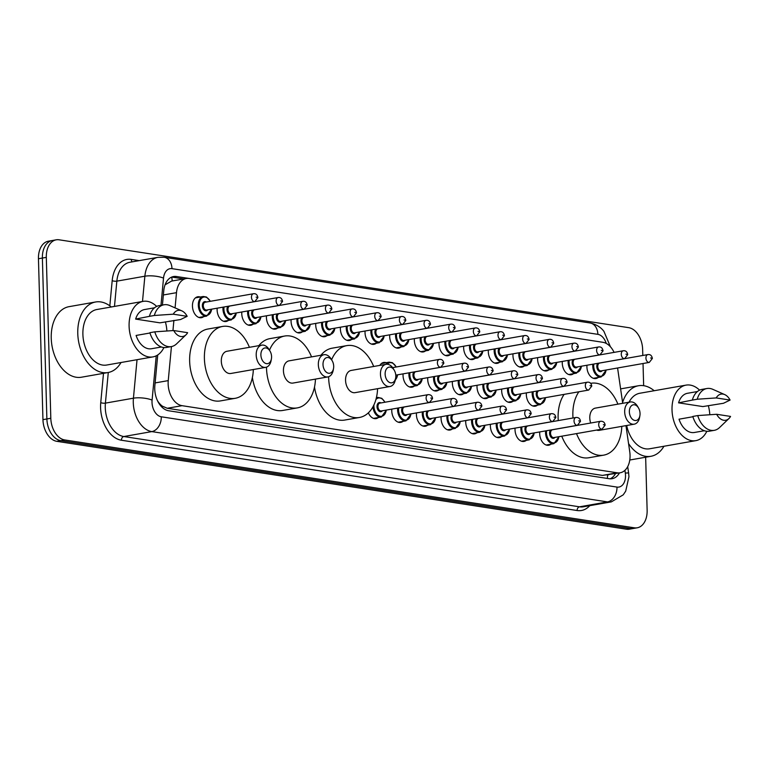 <?xml version="1.0" encoding="UTF-8"?>
<svg xmlns="http://www.w3.org/2000/svg" width="769" height="769" viewBox="0 0 769 769"><rect width="100%" height="100%" fill="white"/><g stroke="black" fill="none" stroke-linecap="round" stroke-linejoin="round"><path stroke-width="1.15" d="M228.345 320.423A10.612 6.988 -100 0 1 226.067 321.5A10.612 6.988 -100 0 1 217.108 309.945A10.612 6.988 -100 0 1 217.166 308.186M253.001 324.23A10.612 6.988 -100 0 1 250.723 325.297A10.612 6.988 -100 0 1 241.764 313.752A10.612 6.988 -100 0 1 241.812 311.993M277.657 328.027A10.612 6.988 -100 0 1 275.379 329.103A10.612 6.988 -100 0 1 266.42 317.549A10.612 6.988 -100 0 1 266.468 315.799M302.313 331.833A10.612 6.988 -100 0 1 300.025 332.91A10.612 6.988 -100 0 1 291.067 321.355A10.612 6.988 -100 0 1 291.124 319.596M326.96 335.64A10.612 6.988 -100 0 1 324.681 336.707A10.612 6.988 -100 0 1 315.723 325.162A10.612 6.988 -100 0 1 315.78 323.403M351.616 339.437A10.612 6.988 -100 0 1 349.337 340.513A10.612 6.988 -100 0 1 340.379 328.959A10.612 6.988 -100 0 1 340.427 327.2M376.272 343.243A10.612 6.988 -100 0 1 373.994 344.32A10.612 6.988 -100 0 1 365.035 332.766A10.612 6.988 -100 0 1 365.083 331.006M400.928 347.04A10.612 6.988 -100 0 1 398.64 348.117A10.612 6.988 -100 0 1 389.681 336.572A10.612 6.988 -100 0 1 389.739 334.813M425.584 350.847A10.612 6.988 -100 0 1 423.296 351.923A10.612 6.988 -100 0 1 414.337 340.369A10.612 6.988 -100 0 1 414.395 338.61M450.23 354.653A10.612 6.988 -100 0 1 447.952 355.72A10.612 6.988 -100 0 1 438.993 344.176A10.612 6.988 -100 0 1 439.051 342.416M474.886 358.45A10.612 6.988 -100 0 1 472.608 359.527A10.612 6.988 -100 0 1 463.649 347.973A10.612 6.988 -100 0 1 463.697 346.223M499.542 362.257A10.612 6.988 -100 0 1 497.264 363.333A10.612 6.988 -100 0 1 488.305 351.779A10.612 6.988 -100 0 1 488.353 350.02M524.198 366.054A10.612 6.988 -100 0 1 521.911 367.13A10.612 6.988 -100 0 1 512.952 355.586A10.612 6.988 -100 0 1 513.01 353.827M548.845 369.86A10.612 6.988 -100 0 1 546.567 370.937A10.612 6.988 -100 0 1 537.608 359.383A10.612 6.988 -100 0 1 537.666 357.623M573.501 373.667A10.612 6.988 -100 0 1 571.223 374.743A10.612 6.988 -100 0 1 562.264 363.189A10.612 6.988 -100 0 1 562.312 361.43M598.157 377.464A10.612 6.988 -100 0 1 595.879 378.54A10.612 6.988 -100 0 1 586.92 366.996A10.612 6.988 -100 0 1 586.968 365.237M203.698 316.617A10.612 6.988 -100 0 1 201.411 317.693A10.612 6.988 -100 0 1 192.452 306.149A10.612 6.988 -100 0 1 197.739 296.786A10.612 6.988 -100 0 1 200.248 297.026M379.848 365.39A10.612 6.988 -100 0 1 383.683 362.459A10.612 6.988 -100 0 1 386.192 362.699M414.289 386.096A10.612 6.988 -100 0 1 412.011 387.172A10.612 6.988 -100 0 1 403.052 375.618A10.612 6.988 -100 0 1 403.1 373.859M438.945 389.902A10.612 6.988 -100 0 1 436.667 390.969A10.612 6.988 -100 0 1 427.708 379.425A10.612 6.988 -100 0 1 427.756 377.666M463.601 393.699A10.612 6.988 -100 0 1 461.313 394.776A10.612 6.988 -100 0 1 452.355 383.222A10.612 6.988 -100 0 1 452.412 381.472M488.248 397.506A10.612 6.988 -100 0 1 485.97 398.582A10.612 6.988 -100 0 1 477.011 387.028A10.612 6.988 -100 0 1 477.068 385.269M512.904 401.312A10.612 6.988 -100 0 1 510.626 402.379A10.612 6.988 -100 0 1 501.667 390.835A10.612 6.988 -100 0 1 501.715 389.076M537.56 405.109A10.612 6.988 -100 0 1 535.282 406.186A10.612 6.988 -100 0 1 526.323 394.632A10.612 6.988 -100 0 1 526.371 392.882M403.004 421.345A10.612 6.988 -100 0 1 400.716 422.421A10.612 6.988 -100 0 1 391.757 410.867A10.612 6.988 -100 0 1 391.815 409.108M427.651 425.151A10.612 6.988 -100 0 1 425.372 426.228A10.612 6.988 -100 0 1 416.413 414.674A10.612 6.988 -100 0 1 416.471 412.915M452.307 428.948A10.612 6.988 -100 0 1 450.028 430.025A10.612 6.988 -100 0 1 441.07 418.471A10.612 6.988 -100 0 1 441.118 416.721M476.963 432.755A10.612 6.988 -100 0 1 474.684 433.831A10.612 6.988 -100 0 1 465.726 422.277A10.612 6.988 -100 0 1 465.774 420.518M501.619 436.561A10.612 6.988 -100 0 1 499.331 437.628A10.612 6.988 -100 0 1 490.382 426.084A10.612 6.988 -100 0 1 490.43 424.325M526.275 440.358A10.612 6.988 -100 0 1 523.987 441.435A10.612 6.988 -100 0 1 515.028 429.881A10.612 6.988 -100 0 1 515.086 428.131M550.921 444.165A10.612 6.988 -100 0 1 548.643 445.241A10.612 6.988 -100 0 1 539.684 433.687A10.612 6.988 -100 0 1 539.742 431.928M171.439 346.569L168.248 380.617A19.898 13.111 80 0 0 168.142 383.991A19.898 13.111 80 0 0 182.042 405.676L617.247 472.81A19.898 13.111 80 0 0 620.15 472.781A19.898 13.111 80 0 0 629.753 451.807L625.956 425.632M157.53 400.822L158.02 401.562A6.633 4.374 80 0 0 158.222 402.177M160.154 405.128A6.633 4.374 80 0 0 162.23 406.186L162.461 406.224A19.898 13.111 -100 0 1 158.02 401.562M614.085 352.385A19.898 13.111 80 0 0 602.896 342.301L189.193 278.484A19.898 13.111 80 0 0 186.29 278.503L171.525 281.098L165.681 284.472M162.461 406.224L167.258 408.272L602.473 475.405L620.15 472.781M186.29 278.503A19.898 13.111 80 0 0 176.495 292.672L175.072 307.879M173.9 320.375L172.938 330.583M622.707 403.302L617.584 367.986M378.348 417.538A10.612 6.988 -100 0 1 376.07 418.615A10.612 6.988 -100 0 1 368.361 412.828M157.741 354.942L154.857 385.702A19.898 13.111 80 0 0 154.752 389.085A19.898 13.111 80 0 0 168.651 410.761L609.211 478.722A19.898 13.111 80 0 0 612.114 478.693A19.898 13.111 80 0 0 619.468 472.906M645.652 457.219L647.133 510.251A19.898 13.111 -100 0 1 637.232 527.794A19.898 13.111 -100 0 1 634.329 527.813L64.711 439.945A19.898 13.111 -100 0 1 50.812 418.269L46.313 257.365A19.898 13.111 -100 0 1 56.214 239.822A19.898 13.111 -100 0 1 59.117 239.803L628.734 327.671A19.898 13.111 -100 0 1 642.634 349.347L642.807 355.47M643.028 363.516L643.653 385.682M637.232 527.794L629.359 529.178A19.898 13.111 -100 0 1 626.466 529.197L56.839 441.329A19.898 13.111 -100 0 1 42.949 419.653L38.45 258.749L42.382 258.057A19.898 13.111 -100 0 1 52.282 240.514A19.898 13.111 -100 0 0 42.382 258.057L46.88 418.961L42.382 258.057L46.313 257.365M56.839 441.329L60.78 440.637A19.898 13.111 -100 0 1 46.88 418.961A19.898 13.111 -100 0 0 60.78 440.637L630.397 528.505L60.78 440.637L64.711 439.945M633.3 528.486A19.898 13.111 -100 0 1 630.397 528.505A19.898 13.111 -100 0 0 633.3 528.486M594.264 340.965A19.898 13.111 80 0 0 593.793 340.888L176.466 276.513A19.898 13.111 80 0 0 173.563 276.532A19.898 13.111 80 0 0 163.768 290.692L162.422 305.053M615.527 473.598A19.898 13.111 -100 0 1 610.105 478.818M172.227 280.983A19.898 14.611 98.8 0 0 171.641 277.109A19.898 13.111 -100 0 1 172.525 277.196L183.82 278.945M38.45 258.749A19.898 13.111 -100 0 1 48.351 241.206L56.214 239.822M121.021 362.507A35.816 23.589 -100 0 1 108.016 372.542A35.816 23.589 -100 0 1 77.775 333.563A35.816 23.589 -100 0 1 95.606 301.986A35.816 23.589 -100 0 1 111.255 306.975M108.016 372.542L81.466 377.214A35.816 23.589 -100 0 1 51.235 338.225A35.816 23.589 -100 0 1 69.056 306.658L95.606 301.986M163.912 347.55A28.193 18.571 -100 0 1 152.896 356.903A28.193 18.571 -100 0 1 129.096 326.219A28.193 18.571 -100 0 1 143.13 301.371A28.193 18.571 -100 0 1 156.674 306.408M152.896 356.903L106.689 365.035A28.193 18.571 -100 0 1 82.889 334.352A28.193 18.571 -100 0 1 96.923 309.503L143.13 301.371M187.175 316.328L173.275 314.185A13.265 8.738 -100 0 1 181.83 310.868A13.265 8.738 -100 0 1 187.175 316.328L180.552 319.529L159.923 322.836L135.642 319.087A19.898 13.111 -100 0 1 144.562 309.542L154.521 307.792M135.642 319.087L149.417 316.347A21.224 13.986 -100 0 1 159.077 305.639L163.999 304.774A21.224 13.986 -100 0 1 169.872 305.581L181.83 310.868M149.417 316.347L154.338 315.482A21.224 13.986 -100 0 1 163.999 304.774M154.338 315.482L173.275 314.185M149.974 333.006L136.103 335.447A19.898 13.111 -100 0 0 151.455 348.742L161.413 346.982M165.383 321.875A28.193 18.571 -100 0 1 166.883 330.978M187.626 332.679A13.265 8.738 -100 0 1 186.031 334.775A13.265 8.738 -100 0 1 173.736 330.535L187.626 332.679M186.031 334.775L176.601 343.83A21.224 13.986 -100 0 1 171.352 346.588A21.224 13.986 -100 0 1 154.79 331.833L149.878 332.698A21.224 13.986 -100 0 0 166.431 347.453L171.352 346.588M173.736 330.535L154.79 331.833M271.572 356.633A7.959 5.239 -100 0 1 271.419 358.806A7.959 5.239 -100 0 1 265.69 363.458A7.959 5.239 -100 0 1 260.893 354.99A7.959 5.239 -100 0 1 264.132 348.174A7.959 5.239 -100 0 1 270.082 351.222A7.959 5.239 -100 0 1 271.572 356.633M271.419 358.806L271.121 360.478A11.275 7.43 -100 0 1 265.728 367.351A11.275 7.43 -100 0 1 256.202 355.076A11.275 7.43 -100 0 1 261.816 345.137A11.275 7.43 -100 0 1 269.227 349.751L270.082 351.222M261.816 345.137L226.922 351.27A11.275 7.43 80 0 0 221.309 361.209A11.275 7.43 80 0 0 230.825 373.484L265.728 367.351M253.337 369.524A36.479 24.031 -100 0 1 235.189 398.313A36.479 24.031 -100 0 1 204.4 358.604A36.479 24.031 -100 0 1 222.549 326.45A36.479 24.031 -100 0 1 249.425 347.319M235.189 398.313L220.443 400.909A36.479 24.031 -100 0 1 189.645 361.199A36.479 24.031 -100 0 1 207.803 329.045L222.549 326.45M333.698 366.217A7.959 5.239 -100 0 1 333.544 368.389A7.959 5.239 -100 0 1 327.815 373.042A7.959 5.239 -100 0 1 323.009 364.564A7.959 5.239 -100 0 1 326.258 357.758A7.959 5.239 -100 0 1 332.208 360.805A7.959 5.239 -100 0 1 333.698 366.217M333.544 368.389L333.246 370.062A11.275 7.43 -100 0 1 327.854 376.925A11.275 7.43 -100 0 1 318.328 364.66A11.275 7.43 -100 0 1 323.941 354.72A11.275 7.43 -100 0 1 331.352 359.325L332.208 360.805M323.941 354.72L289.038 360.853A11.275 7.43 80 0 0 283.434 370.793A11.275 7.43 80 0 0 292.951 383.068L327.854 376.925M315.453 379.107A36.479 24.031 -100 0 1 297.315 407.897A36.479 24.031 -100 0 1 266.516 368.188A36.479 24.031 -100 0 1 266.497 367.14M297.315 407.897L282.569 410.483A36.479 24.031 -100 0 1 252.376 377.483M269.496 350.203A36.479 24.031 -100 0 1 284.674 336.034A36.479 24.031 -100 0 1 311.551 356.893M258.836 345.656A36.479 24.031 -100 0 1 269.929 338.629L284.674 336.034M395.814 375.801A7.959 5.239 -100 0 1 395.67 377.964A7.959 5.239 -100 0 1 389.941 382.626A7.959 5.239 -100 0 1 385.134 374.147A7.959 5.239 -100 0 1 388.383 367.342A7.959 5.239 -100 0 1 394.334 370.389A7.959 5.239 -100 0 1 395.814 375.801M395.67 377.964L395.372 379.646A11.275 7.43 -100 0 1 389.97 386.509A11.275 7.43 -100 0 1 380.453 374.243A11.275 7.43 -100 0 1 386.067 364.304A11.275 7.43 -100 0 1 393.478 368.909L394.334 370.389M386.067 364.304L351.164 370.437A11.275 7.43 80 0 0 345.56 380.376A11.275 7.43 80 0 0 355.076 392.651L389.97 386.509M377.579 388.691A36.479 24.031 -100 0 1 359.44 417.48A36.479 24.031 -100 0 1 328.642 377.771A36.479 24.031 -100 0 1 328.623 376.723M359.44 417.48L344.695 420.066A36.479 24.031 -100 0 1 314.502 387.067M331.622 359.786A36.479 24.031 -100 0 1 346.8 345.617A36.479 24.031 -100 0 1 373.676 366.477M320.952 355.24A36.479 24.031 -100 0 1 332.054 348.203L346.8 345.617M640.039 413.472A7.959 5.239 -100 0 1 639.895 415.644A7.959 5.239 -100 0 1 634.165 420.297A7.959 5.239 -100 0 1 629.359 411.819A7.959 5.239 -100 0 1 632.608 405.013A7.959 5.239 -100 0 1 638.558 408.06A7.959 5.239 -100 0 1 640.039 413.472M639.895 415.644L639.597 417.317A11.275 7.43 -100 0 1 634.194 424.18A11.275 7.43 -100 0 1 624.678 411.915A11.275 7.43 -100 0 1 630.292 401.976A11.275 7.43 -100 0 1 637.703 406.58L638.558 408.06M630.292 401.976L595.389 408.108A11.275 7.43 80 0 0 589.785 418.048A11.275 7.43 80 0 0 590.679 423.027M596.6 430.063A11.275 7.43 80 0 0 599.301 430.323L634.194 424.18M621.804 426.362A36.479 24.031 -100 0 1 603.665 455.152A36.479 24.031 -100 0 1 576.519 433.601M573.001 418A36.479 24.031 -100 0 1 572.867 415.443A36.479 24.031 -100 0 1 578.855 391.786M603.665 455.152L588.919 457.738A36.479 24.031 -100 0 1 561.774 436.196M558.256 420.595A36.479 24.031 -100 0 1 558.121 418.038A36.479 24.031 -100 0 1 564.11 394.382M591.025 383.289L590.65 383.356A36.479 24.031 -100 0 1 591.025 383.289A36.479 24.031 -100 0 1 617.901 404.148M663.945 446.26A35.816 23.589 -100 0 1 650.93 456.286A35.816 23.589 -100 0 1 628.552 443.559M706.836 431.294A28.193 18.571 -100 0 1 695.82 440.647A28.193 18.571 -100 0 1 672.019 409.973A28.193 18.571 -100 0 1 686.044 385.125A28.193 18.571 -100 0 1 699.598 390.152M695.82 440.647L649.613 448.779A28.193 18.571 -100 0 1 626.687 425.507M730.089 400.072L716.199 397.929A13.265 8.738 -100 0 1 724.754 394.612A13.265 8.738 -100 0 1 730.089 400.072L723.475 403.273L702.837 406.58L678.566 402.841A19.898 13.111 -100 0 1 687.486 393.286L697.435 391.536M678.566 402.841L692.34 400.091A21.224 13.986 -100 0 1 702.001 389.383L706.913 388.518A21.224 13.986 -100 0 1 712.796 389.325L724.754 394.612M692.34 400.091L697.252 399.226A21.224 13.986 -100 0 1 706.913 388.518M697.252 399.226L716.199 397.929M692.888 416.75L679.027 419.192A19.898 13.111 -100 0 0 694.378 432.486L704.337 430.736M708.307 405.619A28.193 18.571 -100 0 1 709.797 414.731M629.032 402.197A28.193 18.571 -100 0 1 639.846 393.247L686.044 385.125M622.592 402.514A35.816 23.589 -100 0 1 638.52 385.74A35.816 23.589 -100 0 1 654.179 390.729M730.55 416.423A13.265 8.738 -100 0 1 728.954 418.519A13.265 8.738 -100 0 1 716.65 414.28L730.55 416.423M728.954 418.519L719.524 427.574A21.224 13.986 -100 0 1 714.266 430.332A21.224 13.986 -100 0 1 697.714 415.577L692.802 416.442A21.224 13.986 -100 0 0 709.354 431.198L714.266 430.332M716.65 414.28L697.714 415.577M155.117 382.924L168.248 380.617M162.23 406.186A19.898 14.611 98.8 0 1 162.23 407.426M608.116 474.906A6.633 4.374 80 0 0 608.798 474.781M607.5 475.011A19.898 14.611 98.8 0 1 607.356 478.433M167.258 408.272L182.042 405.676M163.364 294.979L176.495 292.672M602.473 475.405L617.247 472.81M156.242 355.807L152.089 400.082A13.265 8.738 80 0 0 152.012 402.331A13.265 8.738 80 0 0 161.279 416.788L616.978 487.085A13.265 8.738 80 0 0 625.514 475.377A13.265 8.738 80 0 0 625.312 473.079L624.918 470.34M616.978 487.085A13.265 9.737 -81.2 0 1 607.51 501.897L151.82 431.601A26.531 17.476 -100 0 1 133.287 402.696A26.531 17.476 -100 0 1 133.431 398.188L105.411 403.119A26.531 17.476 80 0 0 105.266 407.618A26.531 17.476 80 0 0 123.799 436.532L579.499 506.819A26.531 17.476 80 0 0 583.363 506.79L611.384 501.859A26.531 17.476 -100 0 1 607.51 501.897L579.499 506.819A3.316 2.432 98.8 0 0 577.125 510.52L121.435 440.233A3.316 2.432 98.8 0 1 123.799 436.532L151.82 431.601A13.265 9.737 -81.2 0 0 161.279 416.788M611.384 501.859L623.226 494.842L625.697 491.16L628.946 476.732L628.609 472.906L625.312 473.079M121.435 440.233A29.847 19.658 -100 0 1 100.585 407.705A29.847 19.658 -100 0 1 100.749 402.648L103.498 373.34M109.823 305.851L112.187 280.675A29.847 19.658 -100 0 1 131.23 259.393L139.218 260.624M589.775 505.666A29.847 19.658 -100 0 1 577.125 510.52M50.812 418.269L42.949 419.653M634.329 527.813L626.466 529.197M142.496 301.486L144.87 276.215L116.85 281.146L114.475 306.418M606.241 343.426A13.265 8.738 80 0 0 597.869 334.352L171.987 268.65A13.265 8.738 80 0 0 163.528 278.109A13.265 3.835 -174.6 0 0 144.87 276.215A26.531 17.476 -100 0 1 157.924 257.336L129.913 262.258A26.531 17.476 80 0 0 116.85 281.146A3.316 0.961 5.4 0 1 112.187 280.675M152.089 400.082A13.265 3.835 -174.6 0 0 133.431 398.188L137.036 359.69M108.285 372.494L105.411 403.119A3.316 0.961 5.4 0 1 100.749 402.648M163.528 278.109L160.981 305.303M132.287 261.844A3.316 2.432 98.8 0 1 131.23 259.393M597.869 334.352A13.265 9.737 -81.2 0 0 590.063 322.97L164.182 257.269L157.924 257.336M171.987 268.65A13.265 9.737 -81.2 0 0 164.182 257.269M172.525 277.196L176.466 276.513M376.31 398.034A9.949 6.556 -100 0 1 377.915 397.41L381.799 398.323L385.067 402.216M384.875 402.254A9.286 6.114 80 0 0 375.926 399.496M373.917 404.907A9.286 6.114 80 0 0 373.897 406.167A9.286 6.114 80 0 0 379.684 416.125A9.286 6.114 80 0 0 386.259 410.088M382.366 410.771A4.643 3.057 -100 0 1 379.021 411.146A4.643 3.057 -100 0 1 377.012 406.647A4.643 3.057 -100 0 1 380.991 402.937M428.102 394.651L379.924 403.119A3.98 2.624 80 0 0 377.944 406.628A3.98 2.624 80 0 0 381.309 410.963L429.477 402.485A3.98 2.624 -100 0 1 426.122 398.159A3.98 2.624 -100 0 1 428.102 394.651C430.755 394.555 432.236 395.852 432.553 398.544L429.477 402.485M431.688 398.207L430.803 398.063L431.688 398.207M373.551 418.384L381.357 417.009A9.949 6.556 -100 0 1 372.984 406.743M398.207 422.191L406.013 420.816A9.949 6.556 -100 0 1 397.611 409.983A9.949 6.556 -100 0 1 397.688 408.079M398.659 407.906A9.286 6.114 80 0 0 398.553 409.973A9.286 6.114 80 0 0 404.34 419.922A9.286 6.114 80 0 0 410.915 413.895M407.022 414.578A4.643 3.057 -100 0 1 403.667 414.952A4.643 3.057 -100 0 1 401.668 410.454A4.643 3.057 -100 0 1 402.591 407.214M452.749 398.448L404.581 406.926A3.98 2.624 80 0 0 402.6 410.435A3.98 2.624 80 0 0 405.965 414.76L454.133 406.292A3.98 2.624 -100 0 1 450.769 401.956A3.98 2.624 -100 0 1 452.749 398.448C455.411 398.352 456.892 399.649 457.199 402.35L454.133 406.292M456.344 402.004L455.459 401.87L456.344 402.004M422.863 425.988L430.669 424.623A9.949 6.556 -100 0 1 422.268 413.789A9.949 6.556 -100 0 1 422.344 411.886M423.306 411.713A9.286 6.114 80 0 0 423.2 413.77A9.286 6.114 80 0 0 428.996 423.729A9.286 6.114 80 0 0 435.571 417.692M431.678 418.384A4.643 3.057 -100 0 1 428.323 418.749A4.643 3.057 -100 0 1 426.314 414.251A4.643 3.057 -100 0 1 427.247 411.021M477.405 402.254L429.237 410.723A3.98 2.624 80 0 0 427.256 414.231A3.98 2.624 80 0 0 430.611 418.567L478.789 410.098A3.98 2.624 -100 0 1 475.425 405.763A3.98 2.624 -100 0 1 477.405 402.254C480.058 402.158 481.548 403.456 481.855 406.147L478.789 410.098M481 405.811L480.106 405.676L481 405.811M447.52 429.794L455.315 428.42A9.949 6.556 -100 0 1 446.924 417.596A9.949 6.556 -100 0 1 447 415.683M447.962 415.52A9.286 6.114 80 0 0 447.856 417.577A9.286 6.114 80 0 0 453.652 427.526A9.286 6.114 80 0 0 460.218 421.499M456.325 422.181A4.643 3.057 -100 0 1 452.979 422.556A4.643 3.057 -100 0 1 450.97 418.057A4.643 3.057 -100 0 1 451.903 414.818M502.061 406.061L453.893 414.529A3.98 2.624 80 0 0 451.912 418.038A3.98 2.624 80 0 0 455.267 422.373L503.435 413.895A3.98 2.624 -100 0 1 500.081 409.569A3.98 2.624 -100 0 1 502.061 406.061C504.714 405.965 506.194 407.262 506.511 409.954L503.435 413.895M505.656 409.617L504.762 409.473L505.656 409.617M472.176 433.601L479.971 432.226A9.949 6.556 -100 0 1 471.58 421.393A9.949 6.556 -100 0 1 471.647 419.49M472.618 419.316A9.286 6.114 80 0 0 472.512 421.374A9.286 6.114 80 0 0 478.299 431.332A9.286 6.114 80 0 0 484.874 425.305M480.981 425.988A4.643 3.057 -100 0 1 477.636 426.362A4.643 3.057 -100 0 1 475.627 421.854A4.643 3.057 -100 0 1 476.549 418.624M526.717 409.858L478.539 418.336A3.98 2.624 80 0 0 476.559 421.845A3.98 2.624 80 0 0 479.923 426.17L528.092 417.702A3.98 2.624 -100 0 1 524.737 413.366A3.98 2.624 -100 0 1 526.717 409.858C529.37 409.762 530.85 411.059 531.168 413.76L528.092 417.702M530.312 413.414L529.418 413.28L530.312 413.414M496.822 437.398L504.627 436.023A9.949 6.556 -100 0 1 496.226 425.199A9.949 6.556 -100 0 1 496.303 423.286M497.274 423.123A9.286 6.114 80 0 0 497.168 425.18A9.286 6.114 80 0 0 502.955 435.139A9.286 6.114 80 0 0 509.53 429.102M505.637 429.784A4.643 3.057 -100 0 1 502.282 430.159A4.643 3.057 -100 0 1 500.283 425.661A4.643 3.057 -100 0 1 501.205 422.431M551.373 413.664L503.195 422.133A3.98 2.624 80 0 0 501.215 425.642A3.98 2.624 80 0 0 504.579 429.977L552.748 421.499A3.98 2.624 -100 0 1 549.393 417.173A3.98 2.624 -100 0 1 551.373 413.664C554.026 413.568 555.506 414.866 555.824 417.557L552.748 421.499M554.958 417.221L554.074 417.086L554.958 417.221M521.478 441.204L529.283 439.83A9.949 6.556 -100 0 1 520.882 429.006A9.949 6.556 -100 0 1 520.959 427.093M521.92 426.92A9.286 6.114 80 0 0 521.824 428.987A9.286 6.114 80 0 0 527.611 438.936A9.286 6.114 80 0 0 534.186 432.909M530.293 433.591A4.643 3.057 -100 0 1 526.938 433.966A4.643 3.057 -100 0 1 524.939 429.467A4.643 3.057 -100 0 1 525.861 426.228M576.019 417.461L527.851 425.939A3.98 2.624 80 0 0 525.871 429.448A3.98 2.624 80 0 0 529.235 433.774L577.404 425.305A3.98 2.624 -100 0 1 574.039 420.97A3.98 2.624 -100 0 1 576.019 417.461C578.673 417.375 580.162 418.672 580.47 421.364L577.404 425.305M579.615 421.018L578.721 420.883L579.615 421.018M546.134 445.011L553.94 443.636A9.949 6.556 -100 0 1 545.538 432.803A9.949 6.556 -100 0 1 545.615 430.9M546.576 430.727A9.286 6.114 80 0 0 546.471 432.784A9.286 6.114 80 0 0 552.267 442.742A9.286 6.114 80 0 0 558.832 436.705M554.949 437.398A4.643 3.057 -100 0 1 551.594 437.763A4.643 3.057 -100 0 1 549.585 433.264A4.643 3.057 -100 0 1 550.517 430.034M600.676 421.268L552.507 429.746A3.98 2.624 80 0 0 550.527 433.245A3.98 2.624 80 0 0 553.882 437.58L602.06 429.112A3.98 2.624 -100 0 1 598.695 424.776A3.98 2.624 -100 0 1 600.676 421.268C603.329 421.172 604.809 422.469 605.126 425.161L602.06 429.112M604.271 424.824L603.377 424.69L604.271 424.824M395.343 379.799A9.286 6.114 80 0 0 397.544 374.839M439.387 359.402C441.839 359.085 443.319 360.382 443.838 363.295L440.772 367.236A3.98 2.624 -100 0 1 437.407 362.91A3.98 2.624 -100 0 1 439.387 359.402L392.632 367.62M442.088 362.814L442.982 362.958L442.088 362.814M386 364.314A9.949 6.556 -100 0 1 389.201 362.161L381.395 363.535M396.17 367.005A9.286 6.114 80 0 0 387.22 364.237M422.392 378.608L417.298 385.567A9.949 6.556 -100 0 1 408.906 374.734A9.949 6.556 -100 0 1 408.983 372.83M409.944 372.657A9.286 6.114 80 0 0 409.839 374.724A9.286 6.114 80 0 0 415.635 384.673A9.286 6.114 80 0 0 422.2 378.646M418.307 379.328A4.643 3.057 -100 0 1 414.962 379.703A4.643 3.057 -100 0 1 412.953 375.205A4.643 3.057 -100 0 1 413.885 371.965M415.875 371.677A3.98 2.624 80 0 0 413.895 375.185A3.98 2.624 80 0 0 417.25 379.511L465.418 371.043A3.98 2.624 -100 0 1 462.063 366.707A3.98 2.624 -100 0 1 464.043 363.199L415.875 371.677M466.745 366.621L467.639 366.755L466.745 366.621M447.049 382.414L441.954 389.374A9.949 6.556 -100 0 1 433.553 378.54A9.949 6.556 -100 0 1 433.629 376.637M434.6 376.464A9.286 6.114 80 0 0 434.495 378.521A9.286 6.114 80 0 0 440.281 388.48A9.286 6.114 80 0 0 446.856 382.443M442.963 383.135A4.643 3.057 -100 0 1 439.618 383.5A4.643 3.057 -100 0 1 437.609 379.002A4.643 3.057 -100 0 1 438.532 375.772M440.522 375.474A3.98 2.624 80 0 0 438.541 378.982A3.98 2.624 80 0 0 441.906 383.318L490.074 374.839A3.98 2.624 -100 0 1 486.719 370.514A3.98 2.624 -100 0 1 488.7 367.005L440.522 375.474M491.401 370.427L492.285 370.562L491.401 370.427M471.705 386.211L466.61 393.17A9.949 6.556 -100 0 1 458.209 382.347A9.949 6.556 -100 0 1 458.286 380.434M459.256 380.261A9.286 6.114 80 0 0 459.151 382.328A9.286 6.114 80 0 0 464.937 392.277A9.286 6.114 80 0 0 471.512 386.249M467.619 386.932A4.643 3.057 -100 0 1 464.265 387.307A4.643 3.057 -100 0 1 462.265 382.808A4.643 3.057 -100 0 1 463.188 379.569M465.178 379.28A3.98 2.624 80 0 0 463.198 382.789A3.98 2.624 80 0 0 466.562 387.124L514.73 378.646A3.98 2.624 -100 0 1 511.366 374.311A3.98 2.624 -100 0 1 513.346 370.812L465.178 379.28M516.057 374.224L516.941 374.359L516.057 374.224M496.351 390.018L491.266 396.977A9.949 6.556 -100 0 1 482.865 386.144A9.949 6.556 -100 0 1 482.942 384.24M483.903 384.067A9.286 6.114 80 0 0 483.797 386.125A9.286 6.114 80 0 0 489.593 396.083A9.286 6.114 80 0 0 496.159 390.056M492.275 390.739A4.643 3.057 -100 0 1 488.921 391.104A4.643 3.057 -100 0 1 486.912 386.605A4.643 3.057 -100 0 1 487.844 383.375M489.834 383.087A3.98 2.624 80 0 0 487.854 386.596A3.98 2.624 80 0 0 491.208 390.921L539.386 382.453A3.98 2.624 -100 0 1 536.022 378.117A3.98 2.624 -100 0 1 538.002 374.609L489.834 383.087M540.703 378.031L541.597 378.165L540.703 378.031M521.007 393.824L515.912 400.774A9.949 6.556 -100 0 1 507.521 389.95A9.949 6.556 -100 0 1 507.598 388.037M508.559 387.874A9.286 6.114 80 0 0 508.453 389.931A9.286 6.114 80 0 0 514.25 399.89A9.286 6.114 80 0 0 520.815 393.853M516.922 394.535A4.643 3.057 -100 0 1 513.577 394.91A4.643 3.057 -100 0 1 511.568 390.412A4.643 3.057 -100 0 1 512.5 387.182M514.49 386.884A3.98 2.624 80 0 0 512.51 390.392A3.98 2.624 80 0 0 515.864 394.728L564.033 386.249A3.98 2.624 -100 0 1 560.678 381.924A3.98 2.624 -100 0 1 562.658 378.415L514.49 386.884M565.359 381.828L566.253 381.972L565.359 381.828M545.663 397.621L540.569 404.581A9.949 6.556 -100 0 1 532.177 393.757A9.949 6.556 -100 0 1 532.244 391.844M533.215 391.671A9.286 6.114 80 0 0 533.109 393.738A9.286 6.114 80 0 0 538.896 403.687A9.286 6.114 80 0 0 545.471 397.66M541.578 398.342A4.643 3.057 -100 0 1 538.233 398.717A4.643 3.057 -100 0 1 536.224 394.218A4.643 3.057 -100 0 1 537.146 390.979M539.136 390.69A3.98 2.624 80 0 0 537.156 394.199A3.98 2.624 80 0 0 540.52 398.525L588.689 390.056A3.98 2.624 -100 0 1 585.334 385.721A3.98 2.624 -100 0 1 587.314 382.212L539.136 390.69M590.015 385.634L590.909 385.769L590.015 385.634M211.792 309.138L206.707 316.088A9.949 6.556 -100 0 1 198.306 305.264A9.949 6.556 -100 0 1 203.256 296.488L195.451 297.863M210.225 301.323A9.286 6.114 80 0 0 203.208 297.238A9.286 6.114 80 0 0 199.238 305.245A9.286 6.114 80 0 0 205.035 315.194A9.286 6.114 80 0 0 211.61 309.167M207.717 309.849A4.643 3.057 -100 0 1 204.362 310.224A4.643 3.057 -100 0 1 202.362 305.726A4.643 3.057 -100 0 1 206.332 302.015M205.275 302.198A3.98 2.624 80 0 0 203.295 305.706A3.98 2.624 80 0 0 206.65 310.042L254.827 301.563A3.98 2.624 -100 0 1 251.463 297.238A3.98 2.624 -100 0 1 253.443 293.729L205.275 302.198M256.144 297.142L257.038 297.286L256.144 297.142M236.448 312.935L231.363 319.894A9.949 6.556 -100 0 1 222.962 309.061A9.949 6.556 -100 0 1 223.039 307.158M224 306.985A9.286 6.114 80 0 0 223.894 309.051A9.286 6.114 80 0 0 229.691 319A9.286 6.114 80 0 0 236.256 312.973M232.373 313.656A4.643 3.057 -100 0 1 229.018 314.031A4.643 3.057 -100 0 1 227.009 309.523A4.643 3.057 -100 0 1 227.941 306.293M229.931 306.004A3.98 2.624 80 0 0 227.951 309.513A3.98 2.624 80 0 0 231.306 313.839L279.483 305.37A3.98 2.624 -100 0 1 276.119 301.035A3.98 2.624 -100 0 1 278.099 297.526L229.931 306.004M280.8 300.948L281.694 301.083L280.8 300.948M261.104 316.741L256.01 323.701A9.949 6.556 -100 0 1 247.618 312.868A9.949 6.556 -100 0 1 247.695 310.955M248.656 310.791A9.286 6.114 80 0 0 248.55 312.848A9.286 6.114 80 0 0 254.337 322.807A9.286 6.114 80 0 0 260.912 316.77M257.019 317.453A4.643 3.057 -100 0 1 253.674 317.828A4.643 3.057 -100 0 1 251.665 313.329A4.643 3.057 -100 0 1 252.597 310.099M254.587 309.801A3.98 2.624 80 0 0 252.607 313.31A3.98 2.624 80 0 0 255.962 317.645L304.13 309.167A3.98 2.624 -100 0 1 300.775 304.841A3.98 2.624 -100 0 1 302.755 301.333L254.587 309.801M305.456 304.755L306.35 304.889L305.456 304.755M285.76 320.538L280.666 327.498A9.949 6.556 -100 0 1 272.264 316.674A9.949 6.556 -100 0 1 272.341 314.761M273.312 314.588A9.286 6.114 80 0 0 273.206 316.655A9.286 6.114 80 0 0 278.993 326.604A9.286 6.114 80 0 0 285.568 320.577M281.675 321.259A4.643 3.057 -100 0 1 278.33 321.634A4.643 3.057 -100 0 1 276.321 317.136A4.643 3.057 -100 0 1 277.244 313.896M279.234 313.608A3.98 2.624 80 0 0 277.253 317.116A3.98 2.624 80 0 0 280.618 321.452L328.786 312.973A3.98 2.624 -100 0 1 325.431 308.638A3.98 2.624 -100 0 1 327.411 305.139L279.234 313.608M330.112 308.552L330.997 308.686L330.112 308.552M310.416 324.345L305.322 331.304A9.949 6.556 -100 0 1 296.921 320.471A9.949 6.556 -100 0 1 296.997 318.568M297.968 318.395A9.286 6.114 80 0 0 297.863 320.452A9.286 6.114 80 0 0 303.649 330.41A9.286 6.114 80 0 0 310.224 324.383M306.331 325.066A4.643 3.057 -100 0 1 302.976 325.431A4.643 3.057 -100 0 1 300.977 320.933A4.643 3.057 -100 0 1 301.9 317.703M303.89 317.414A3.98 2.624 80 0 0 301.909 320.923A3.98 2.624 80 0 0 305.274 325.249L353.442 316.78A3.98 2.624 -100 0 1 350.078 312.445A3.98 2.624 -100 0 1 352.058 308.936L303.89 317.414M354.769 312.358L355.653 312.493L354.769 312.358M335.063 328.152L329.978 335.101A9.949 6.556 -100 0 1 321.577 324.278A9.949 6.556 -100 0 1 321.653 322.365M322.615 322.201A9.286 6.114 80 0 0 322.509 324.258A9.286 6.114 80 0 0 328.305 334.217A9.286 6.114 80 0 0 334.871 328.18M330.987 328.863A4.643 3.057 -100 0 1 327.632 329.238A4.643 3.057 -100 0 1 325.623 324.739A4.643 3.057 -100 0 1 326.556 321.509M328.546 321.211A3.98 2.624 80 0 0 326.565 324.72A3.98 2.624 80 0 0 329.92 329.055L378.098 320.577A3.98 2.624 -100 0 1 374.734 316.251A3.98 2.624 -100 0 1 376.714 312.743L328.546 321.211M379.415 316.155L380.309 316.299L379.415 316.155M359.719 331.948L354.624 338.908A9.949 6.556 -100 0 1 346.233 328.075A9.949 6.556 -100 0 1 346.31 326.171M347.271 325.998A9.286 6.114 80 0 0 347.165 328.065A9.286 6.114 80 0 0 352.961 338.014A9.286 6.114 80 0 0 359.527 331.987M355.634 332.669A4.643 3.057 -100 0 1 352.289 333.044A4.643 3.057 -100 0 1 350.279 328.546A4.643 3.057 -100 0 1 351.212 325.306M353.202 325.018A3.98 2.624 80 0 0 351.222 328.526A3.98 2.624 80 0 0 354.576 332.852L402.745 324.383A3.98 2.624 -100 0 1 399.39 320.048A3.98 2.624 -100 0 1 401.37 316.54L353.202 325.018M404.071 319.962L404.965 320.096L404.071 319.962M384.375 335.755L379.28 342.714A9.949 6.556 -100 0 1 370.879 331.881A9.949 6.556 -100 0 1 370.956 329.978M371.927 329.805A9.286 6.114 80 0 0 371.821 331.862A9.286 6.114 80 0 0 377.608 341.821A9.286 6.114 80 0 0 384.183 335.784M380.29 336.476A4.643 3.057 -100 0 1 376.945 336.841A4.643 3.057 -100 0 1 374.936 332.343A4.643 3.057 -100 0 1 375.858 329.113M377.848 328.815A3.98 2.624 80 0 0 375.868 332.323A3.98 2.624 80 0 0 379.232 336.659L427.401 328.19A3.98 2.624 -100 0 1 424.046 323.855A3.98 2.624 -100 0 1 426.026 320.346L377.848 328.815M428.727 323.768L429.611 323.903L428.727 323.768M409.031 339.562L403.936 346.511A9.949 6.556 -100 0 1 395.535 335.688A9.949 6.556 -100 0 1 395.612 333.775M396.583 333.611A9.286 6.114 80 0 0 396.477 335.668A9.286 6.114 80 0 0 402.264 345.617A9.286 6.114 80 0 0 408.839 339.59M404.946 340.273A4.643 3.057 -100 0 1 401.591 340.648A4.643 3.057 -100 0 1 399.592 336.149A4.643 3.057 -100 0 1 400.514 332.919M402.504 332.621A3.98 2.624 80 0 0 400.524 336.13A3.98 2.624 80 0 0 403.888 340.465L452.057 331.987A3.98 2.624 -100 0 1 448.702 327.661A3.98 2.624 -100 0 1 450.682 324.153L402.504 332.621M453.383 327.565L454.268 327.709L453.383 327.565M433.678 343.358L428.593 350.318A9.949 6.556 -100 0 1 420.191 339.485A9.949 6.556 -100 0 1 420.268 337.581M421.229 337.408A9.286 6.114 80 0 0 421.124 339.465A9.286 6.114 80 0 0 426.92 349.424A9.286 6.114 80 0 0 433.495 343.397M429.602 344.079A4.643 3.057 -100 0 1 426.247 344.454A4.643 3.057 -100 0 1 424.248 339.946A4.643 3.057 -100 0 1 425.17 336.716M427.16 336.428A3.98 2.624 80 0 0 425.18 339.936A3.98 2.624 80 0 0 428.535 344.262L476.713 335.793A3.98 2.624 -100 0 1 473.348 331.458A3.98 2.624 -100 0 1 475.329 327.95L427.16 336.428M478.03 331.372L478.924 331.506L478.03 331.372M458.334 347.165L453.249 354.125A9.949 6.556 -100 0 1 444.847 343.291A9.949 6.556 -100 0 1 444.924 341.378M445.885 341.215A9.286 6.114 80 0 0 445.78 343.272A9.286 6.114 80 0 0 451.576 353.231A9.286 6.114 80 0 0 458.141 347.194M454.258 347.876A4.643 3.057 -100 0 1 450.903 348.251A4.643 3.057 -100 0 1 448.894 343.753A4.643 3.057 -100 0 1 449.827 340.523M451.816 340.225A3.98 2.624 80 0 0 449.836 343.733A3.98 2.624 80 0 0 453.191 348.069L501.369 339.59A3.98 2.624 -100 0 1 498.004 335.265A3.98 2.624 -100 0 1 499.985 331.756L451.816 340.225M502.686 335.178L503.58 335.313L502.686 335.178M482.99 350.962L477.895 357.921A9.949 6.556 -100 0 1 469.503 347.098A9.949 6.556 -100 0 1 469.58 345.185M470.541 345.012A9.286 6.114 80 0 0 470.436 347.079A9.286 6.114 80 0 0 476.222 357.027A9.286 6.114 80 0 0 482.797 351M478.904 351.683A4.643 3.057 -100 0 1 475.559 352.058A4.643 3.057 -100 0 1 473.55 347.559A4.643 3.057 -100 0 1 474.483 344.32M476.472 344.031A3.98 2.624 80 0 0 474.492 347.54A3.98 2.624 80 0 0 477.847 351.875L526.015 343.397A3.98 2.624 -100 0 1 522.66 339.062A3.98 2.624 -100 0 1 524.641 335.563L476.472 344.031M527.342 338.975L528.236 339.11L527.342 338.975M507.646 354.769L502.551 361.728A9.949 6.556 -100 0 1 494.15 350.895A9.949 6.556 -100 0 1 494.227 348.991M495.198 348.818A9.286 6.114 80 0 0 495.092 350.875A9.286 6.114 80 0 0 500.879 360.834A9.286 6.114 80 0 0 507.453 354.807M503.56 355.489A4.643 3.057 -100 0 1 500.215 355.855A4.643 3.057 -100 0 1 498.206 351.356A4.643 3.057 -100 0 1 499.129 348.126M501.119 347.838A3.98 2.624 80 0 0 499.139 351.346A3.98 2.624 80 0 0 502.503 355.672L550.671 347.204A3.98 2.624 -100 0 1 547.317 342.868A3.98 2.624 -100 0 1 549.297 339.36L501.119 347.838M551.998 342.782L552.882 342.916L551.998 342.782M532.302 358.575L527.207 365.525A9.949 6.556 -100 0 1 518.806 354.701A9.949 6.556 -100 0 1 518.883 352.788M519.854 352.625A9.286 6.114 80 0 0 519.748 354.682A9.286 6.114 80 0 0 525.535 364.641A9.286 6.114 80 0 0 532.11 358.604M528.216 359.286A4.643 3.057 -100 0 1 524.862 359.661A4.643 3.057 -100 0 1 522.862 355.163A4.643 3.057 -100 0 1 523.785 351.933M525.775 351.635A3.98 2.624 80 0 0 523.795 355.143A3.98 2.624 80 0 0 527.159 359.479L575.327 351A3.98 2.624 -100 0 1 571.963 346.675A3.98 2.624 -100 0 1 573.943 343.166L525.775 351.635M576.654 346.579L577.538 346.723L576.654 346.579M556.948 362.372L551.863 369.331A9.949 6.556 -100 0 1 543.462 358.498A9.949 6.556 -100 0 1 543.539 356.595M544.5 356.422A9.286 6.114 80 0 0 544.394 358.489A9.286 6.114 80 0 0 550.191 368.438A9.286 6.114 80 0 0 556.756 362.41M552.873 363.093A4.643 3.057 -100 0 1 549.518 363.468A4.643 3.057 -100 0 1 547.509 358.969A4.643 3.057 -100 0 1 548.441 355.73M550.431 355.441A3.98 2.624 80 0 0 548.451 358.95A3.98 2.624 80 0 0 551.806 363.276L599.983 354.807A3.98 2.624 -100 0 1 596.619 350.472A3.98 2.624 -100 0 1 598.599 346.963L550.431 355.441M601.3 350.385L602.194 350.52L601.3 350.385M581.604 366.179L576.51 373.138A9.949 6.556 -100 0 1 568.118 362.305A9.949 6.556 -100 0 1 568.195 360.401M569.156 360.228A9.286 6.114 80 0 0 569.05 362.286A9.286 6.114 80 0 0 574.847 372.244A9.286 6.114 80 0 0 581.412 366.207M577.519 366.9A4.643 3.057 -100 0 1 574.174 367.265A4.643 3.057 -100 0 1 572.165 362.766A4.643 3.057 -100 0 1 573.097 359.536M575.087 359.238A3.98 2.624 80 0 0 573.107 362.747A3.98 2.624 80 0 0 576.462 367.082L624.63 358.614A3.98 2.624 -100 0 1 621.275 354.278A3.98 2.624 -100 0 1 623.255 350.77L575.087 359.238M625.956 354.192L626.85 354.326L625.956 354.192M606.26 369.985L601.166 376.935A9.949 6.556 -100 0 1 592.764 366.111A9.949 6.556 -100 0 1 592.841 364.198M593.812 364.035A9.286 6.114 80 0 0 593.706 366.092A9.286 6.114 80 0 0 599.493 376.041A9.286 6.114 80 0 0 606.068 370.014M602.175 370.696A4.643 3.057 -100 0 1 598.83 371.071A4.643 3.057 -100 0 1 596.821 366.573A4.643 3.057 -100 0 1 597.744 363.343M599.733 363.045A3.98 2.624 80 0 0 597.753 366.553A3.98 2.624 80 0 0 601.118 370.889L649.286 362.41A3.98 2.624 -100 0 1 645.931 358.085A3.98 2.624 -100 0 1 647.911 354.576L599.733 363.045M650.612 357.989L651.497 358.133L650.612 357.989M610.23 346.329L603.925 331.372C603.232 330.535 599.609 325.095 590.063 322.97M628.609 472.906L627.706 466.62M650.93 456.286L629.773 460.016M638.52 385.74L620.612 388.883M377.915 397.41L376.397 397.679M381.357 417.009L386.451 410.06M406.013 420.816L411.107 413.857M430.669 424.623L435.754 417.663M455.315 428.42L460.41 421.46M479.971 432.226L485.066 425.267M504.627 436.023L509.722 429.073M529.283 439.83L534.378 432.87M553.94 443.636L559.025 436.677M395.199 380.463L397.736 374.811M440.772 367.236L395.785 375.147M396.362 366.967L392.459 362.708L389.201 362.161M465.418 371.043L468.494 367.101C467.975 364.179 466.485 362.881 464.043 363.199M417.298 385.567L409.502 386.942M490.074 374.839L493.15 370.898C492.621 367.986 491.141 366.688 488.7 367.005M441.954 389.374L434.149 390.739M514.73 378.646L517.797 374.705C517.277 371.783 515.797 370.485 513.346 370.812M466.61 393.17L458.805 394.545M539.386 382.453L542.453 378.502C541.934 375.589 540.453 374.292 538.002 374.609M491.266 396.977L483.461 398.352M564.033 386.249L567.109 382.308C566.59 379.396 565.109 378.098 562.658 378.415M515.912 400.774L508.117 402.149M588.689 390.056L591.765 386.115C591.246 383.193 589.756 381.895 587.314 382.212M540.569 404.581L532.773 405.955M254.827 301.563L257.894 297.622C257.375 294.71 255.894 293.402 253.443 293.729M206.707 316.088L198.902 317.462M210.418 301.294L206.515 297.036L203.256 296.488M279.483 305.37L282.55 301.429C282.031 298.507 280.55 297.209 278.099 297.526M231.363 319.894L223.558 321.269M304.13 309.167L307.206 305.226C306.687 302.313 305.197 301.015 302.755 301.333M256.01 323.701L248.214 325.066M328.786 312.973L331.862 309.032C331.333 306.11 329.853 304.812 327.411 305.139M280.666 327.498L272.86 328.872M353.442 316.78L356.508 312.829C355.989 309.917 354.509 308.619 352.058 308.936M305.322 331.304L297.516 332.679M378.098 320.577L381.164 316.636C380.645 313.723 379.165 312.425 376.714 312.743M329.978 335.101L322.173 336.476M402.745 324.383L405.821 320.442C405.301 317.52 403.812 316.222 401.37 316.54M354.624 338.908L346.829 340.283M427.401 328.19L430.477 324.239C429.958 321.327 428.468 320.029 426.026 320.346M379.28 342.714L371.475 344.079M452.057 331.987L455.123 328.046C454.604 325.133 453.124 323.826 450.682 324.153M403.936 346.511L396.131 347.886M476.713 335.793L479.779 331.852C479.26 328.93 477.78 327.632 475.329 327.95M428.593 350.318L420.787 351.693M501.369 339.59L504.435 335.649C503.916 332.737 502.436 331.439 499.985 331.756M453.249 354.125L445.443 355.489M526.015 343.397L529.091 339.456C528.572 336.534 527.082 335.236 524.641 335.563M477.895 357.921L470.099 359.296M550.671 347.204L553.747 343.253C553.219 340.34 551.738 339.042 549.297 339.36M502.551 361.728L494.746 363.103M575.327 351L578.394 347.059C577.875 344.147 576.394 342.849 573.943 343.166M527.207 365.525L519.402 366.9M599.983 354.807L603.05 350.866C602.531 347.944 601.05 346.646 598.599 346.963M551.863 369.331L544.058 370.706M624.63 358.614L627.706 354.663C627.187 351.75 625.706 350.453 623.255 350.77M576.51 373.138L568.714 374.503M649.286 362.41L652.362 358.469C651.843 355.557 650.353 354.249 647.911 354.576M601.166 376.935L593.36 378.31"/></g></svg>
